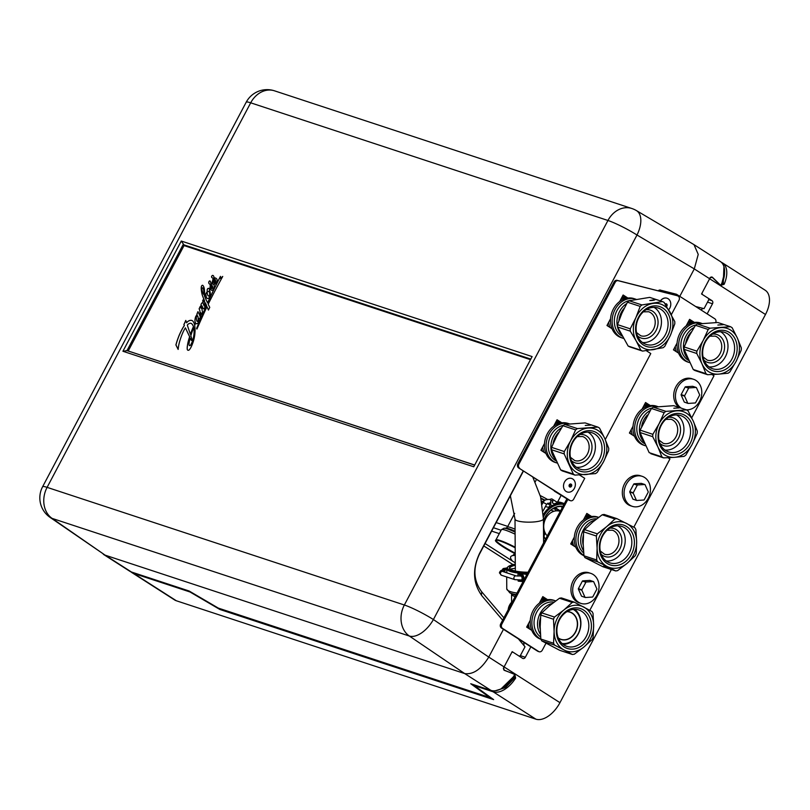 <?xml version="1.0" encoding="UTF-8"?>
<svg xmlns="http://www.w3.org/2000/svg" width="810" height="810" viewBox="0 0 810 810"><rect width="100%" height="100%" fill="white"/><g stroke="black" fill="none" stroke-linecap="round" stroke-linejoin="round"><path stroke-width="1.21" d="M520.253 655.614L525.326 657.285A2.369 1.934 -71.8 0 1 522.582 658.317L513.267 652.354A1.579 1.286 108.2 0 0 511.444 653.042L504.103 666.903A23.703 13.456 -57.4 0 1 503.638 667.744L504.205 670.295L514.795 674.254L515.636 678.081L514.755 677.798L514.492 675.742L514.198 676.239A22.113 12.555 -57.4 0 1 501.167 688.753M721.335 262.278A23.703 13.456 -57.4 0 1 722.49 262.885A23.703 13.456 -57.4 0 1 724.14 284.3L720.718 285.333L712.334 277.202L710.066 277.881A23.703 13.456 -57.4 0 1 709.631 278.731L694.292 268.91L698.23 254.391L693.988 244.64L636.437 210.59A23.703 23.703 0 0 0 631.79 208.484A23.703 19.298 108.2 0 0 607.946 220.472L250.695 102.819L47.102 487.357L404.352 604.999L607.946 220.472A23.703 2.815 -152.1 0 1 636.994 235.011A23.703 13.021 -59.4 0 0 636.437 210.59M690.241 320.092L691.619 321.165M646.198 403.279L647.585 404.342M587.473 514.178L588.86 515.251M588.769 515.261L587.341 514.097M708.699 299.568L711.96 300.642A2.369 1.934 -71.8 0 1 712.496 303.77L707.505 302.13M712.334 277.202L711.291 276.979M724.14 284.3L723.259 284.006L723.927 266.551M723.259 284.006L721.518 284.725L724.555 272.686A22.113 12.555 -57.4 0 1 721.761 284.209L721.244 284.421M722.49 262.885L765.197 290.243A23.703 13.456 122.6 0 1 765.48 314.493L709.631 278.731L702.29 292.592A1.579 1.286 108.2 0 0 702.645 294.678L711.96 300.642M720.697 285.252L721.295 285.444M130.825 571.779A23.703 13.456 122.6 0 0 131.868 572.579A23.703 13.456 122.6 0 0 133.64 573.409L176.347 600.767L535.886 719.169L493.179 691.811L474.255 685.584L493.634 699.617L219.854 609.464L220.239 608.735M176.347 600.767A23.703 13.456 122.6 0 1 174.575 599.926L131.868 572.579M50.028 517.347A23.703 13.881 -55.3 0 0 52.093 518.39A23.703 19.298 108.2 0 1 47.102 487.357A23.703 2.815 -152.1 0 0 42.586 486.78A23.703 23.703 0 0 0 50.028 517.347L105.158 555.174L464.697 673.576C473.161 674.77 481.18 669.273 488.764 657.092L559.953 702.665L765.48 314.493M559.953 702.665A23.703 13.456 122.6 0 1 535.886 719.169M474.559 685.007L474.255 685.584M133.64 573.409L189.985 591.968L219.854 609.464M501.228 688.723L514.492 675.742M495.345 690.748L505.42 687.66L514.755 677.798M515.636 678.081A23.703 13.456 122.6 0 1 493.179 691.811M525.326 657.285L530.854 646.846M707.15 313.875L712.496 303.77M690.039 319.98L691.527 321.175M645.995 403.157L647.494 404.352M510.371 559.73L510.766 558.961M512.973 555.316A4.738 2.693 122.6 0 1 515.099 553.756M527.3 573.622A22.913 5.073 179.6 0 1 526.702 573.612A22.913 5.073 179.6 0 1 524.303 573.531A22.913 5.073 179.6 0 1 518.349 573.055A22.913 5.073 179.6 0 1 510.421 571.475A22.913 5.073 179.6 0 1 506.766 569.238L506.837 572.852M506.858 576.922L506.837 577.378A22.913 5.073 179.6 0 1 506.695 576.963L506.766 588.89L509.733 592.768A21.718 4.809 179.6 0 0 511.555 593.507A21.718 4.809 179.6 0 0 516.193 594.601M544.128 597.81L542.012 598.104M545.322 598.57A20.534 16.726 108.2 0 0 541.333 599.38M540.675 600.625A20.534 16.726 -71.8 0 1 546.072 599.046M511.596 602.275A10.682 8.707 108.2 0 0 508.164 609.768M515.292 564.124A22.113 4.901 -0.4 0 0 507.992 566.818A22.113 4.901 -0.4 0 0 511.08 570.604A22.113 4.901 -0.4 0 0 527.796 572.68M506.817 569.673L505.298 569.987A0.79 0.648 -71.8 0 1 505.956 569.116L506.766 569.238A22.913 5.073 179.6 0 1 506.827 568.043A22.913 5.073 179.6 0 1 506.979 567.82A22.913 5.073 179.6 0 1 507.222 567.547L507.992 566.818M528.029 572.245A20.139 4.465 179.6 0 1 512.73 570.351A20.139 4.465 179.6 0 1 509.925 568.934A20.139 4.465 179.6 0 1 515.302 564.722M521.336 575.171A2.855 1.529 81.3 0 1 522.936 578.482A2.855 1.529 81.3 0 1 521.377 580.75A0.79 0.648 108.2 0 0 522.035 581.327A3.554 1.903 81.3 0 0 522.551 581.378A3.554 1.903 81.3 0 0 523.969 578.502A3.554 1.903 81.3 0 0 521.984 574.391A0.79 0.648 -71.8 0 0 521.336 575.171L519.524 574.665L518.349 573.055L521.984 574.391L524.303 573.531M519.736 580.122L520.962 580.527A2.865 1.539 81.3 0 1 520.536 580.061M519.969 576.143A2.865 1.539 81.3 0 1 520.921 575.13M521.387 580.831L518.208 581.124L518.046 580.132M518.015 576.183L517.995 573.358M519.524 574.665A0.79 0.648 -71.8 0 1 520.182 573.794A23.591 5.224 179.6 0 0 524.151 574.067L526.429 574.422L527.209 573.794M502.109 570.331A2.855 1.529 81.3 0 1 503.496 569.298A0.79 0.648 -71.8 0 1 504.144 568.519L505.956 569.116A23.591 5.224 179.6 0 1 506.301 568.185A0.79 0.759 -141.9 0 0 506.888 567.942M510.138 569.106A19.744 4.374 179.6 0 1 509.794 568.296A19.744 4.374 179.6 0 1 515.302 565.228M510.644 569.45L512.264 568.752M520.324 580.77A23.703 5.255 -0.4 0 0 521.397 580.851M529.649 629.036A20.534 16.726 -71.8 0 1 528.464 623.69M527.482 625.543A20.534 16.726 108.2 0 0 528.16 628.074M542.518 597.142L543.237 597.233M505.298 569.987L503.901 569.521A2.865 1.539 81.3 0 1 505.065 572.265M540.867 639.13A20.534 16.726 -71.8 0 1 531.856 622.92A20.534 16.726 -71.8 0 1 555.417 600.807A20.534 16.726 -71.8 0 1 555.741 600.919M540.938 639.282L540.908 639.272A20.534 16.726 -71.8 0 1 530.196 622.384A20.534 16.726 -71.8 0 1 553.756 600.261L555.417 600.807M540.635 636.954A18.954 15.441 -71.8 0 1 534.043 623.012A18.954 15.441 -71.8 0 1 554.07 602.154M540.442 634.311A18.954 15.441 -71.8 0 1 537.526 624.156A18.954 15.441 -71.8 0 1 552.46 603.399M558.282 637.915A14.296 11.644 108.2 0 0 560.976 639.313A14.296 11.644 108.2 0 0 577.378 623.913A14.296 11.644 108.2 0 0 569.916 612.147A14.296 11.644 108.2 0 0 566.919 611.671M567.132 611.54A14.458 11.775 -71.8 0 1 577.591 623.923A14.458 11.775 -71.8 0 1 571.01 637.541A14.458 11.775 -71.8 0 1 558.374 638.138M573.308 609.424A18.164 14.803 -71.8 0 1 580.689 623.447A18.164 14.803 -71.8 0 1 562.079 643.525M502.483 569.612A3.554 1.903 81.3 0 1 503.628 568.468A3.554 1.903 81.3 0 1 504.144 568.519L506.301 568.185M572.366 654.48A26.7 21.748 108.2 0 0 574.361 654.186L583.838 647.068A23.703 19.298 108.2 0 0 593.659 625.593A23.703 19.298 108.2 0 0 583.716 607.024A23.703 19.298 108.2 0 0 563.942 609.95A23.703 19.298 108.2 0 0 556.723 619.478A23.703 19.298 108.2 0 0 554.111 631.435A23.703 19.298 108.2 0 0 564.064 649.995L572.366 654.48L559.639 650.288L541.829 640.923L554.556 645.104L564.064 649.995A23.703 19.298 108.2 0 0 583.838 647.068L592.1 639.566A26.7 21.748 108.2 0 0 592.616 638.482A26.7 21.748 108.2 0 0 593.102 637.389L593.659 625.593L593.021 613.393A26.7 21.748 108.2 0 0 592.019 611.52L574.209 602.144L561.482 597.952A26.7 21.748 108.2 0 0 559.487 598.246L572.204 602.438L563.942 609.95L554.465 617.058L541.738 612.876L550.01 605.364L559.487 598.246M554.465 617.058A26.7 21.748 108.2 0 0 553.949 618.141A26.7 21.748 108.2 0 0 553.473 619.235L554.111 631.435L553.544 643.231L540.827 639.039L540.189 626.849L540.746 615.043L553.473 619.235M558.677 620.5A21.009 17.111 108.2 0 0 565.178 647.554A21.009 17.111 108.2 0 0 589.103 636.518A21.009 17.111 108.2 0 0 582.603 609.464A21.009 17.111 108.2 0 0 558.677 620.5M558.991 620.875A19.157 15.603 108.2 0 0 566.878 646.37A19.157 15.603 108.2 0 0 586.734 635.475A19.157 15.603 108.2 0 0 578.856 609.981A19.157 15.603 108.2 0 0 558.991 620.875M563.122 644.396A19.157 15.603 108.2 0 0 578.796 632.853A19.157 15.603 108.2 0 0 574.665 609.333M541.738 612.876A26.7 21.748 108.2 0 0 540.746 615.043M579.312 616.39A23.703 19.298 108.2 0 0 578.856 614.395M569.501 642.816A23.703 19.298 108.2 0 0 569.906 642.482A23.703 19.298 108.2 0 0 571.05 641.479M540.827 639.039A26.7 21.748 108.2 0 0 541.829 640.923M553.544 643.231A26.7 21.748 108.2 0 0 554.556 645.104M571.455 641.226L569.531 642.796M575.303 638.28L573.956 639.282M580.021 628.894L580.061 629.4M579.808 616.602L579.778 617.635M574.209 602.144A26.7 21.748 108.2 0 0 572.204 602.438M562.98 644.294A20.139 16.402 108.2 0 0 565.562 643.484M574.857 610.436A20.139 16.402 108.2 0 0 573.926 609.363M543.449 520.952A20.139 16.402 -71.8 0 1 545.12 517.013A20.139 16.402 -71.8 0 1 562.96 506.26M543.459 521.255A19.744 16.089 -71.8 0 1 545.171 517.114A19.744 16.089 -71.8 0 1 562.788 506.594M544.452 541.222A22.113 18.012 -71.8 0 1 543.581 539.885M543.399 516.81A22.113 18.012 -71.8 0 1 543.753 516.132A22.113 18.012 -71.8 0 1 563.932 504.427M555.802 510.897L554.546 507.89M544.877 532.292L543.692 535.582M555.711 510.401L555.68 510.918M541.617 501.349L542.963 501.461M515.231 553.817A22.346 2.653 27.9 0 1 495.781 540.159A22.346 2.653 27.9 0 1 499.75 540.908A22.346 2.653 27.9 0 1 515.19 547.803M549.909 499.578A3.554 2.015 122.6 0 1 551.954 498.99A3.554 2.015 122.6 0 1 552.217 499.122A3.554 2.015 122.6 0 1 552.258 502.757L554.06 503.911L557.665 502.605M557.543 502.534L556.409 503.921A22.913 18.66 -71.8 0 1 564.347 503.648M555.781 503.324A0.79 0.567 -113.4 0 0 556.409 503.921A22.913 18.66 -71.8 0 0 549.413 507.546L545.413 506.564M548.623 503.385A23.52 19.157 108.2 0 0 547.864 503.79M546.76 504.043L546.456 504.6M548.927 507.718L550.932 502.919A2.865 1.63 122.6 0 1 547.702 503.212M543.308 514.654A22.913 18.66 -71.8 0 1 549.413 507.546M541.556 501.025A18.012 2.136 27.9 0 1 542.103 501.319L542.113 501.815M543.925 536.159L545.241 533.061M545.424 539.379A20.139 16.402 -71.8 0 1 543.551 535.704M545.545 539.156A19.744 16.089 -71.8 0 1 543.551 535.187M512.588 561.249C509.267 557.462 509.966 555.518 514.704 555.407M606.224 560.945A18.762 15.279 108.2 0 0 622.576 550.901A18.762 15.279 108.2 0 0 617.787 525.812M547.276 535.896A14.215 11.583 -71.8 0 1 545.737 518.491A14.215 11.583 -71.8 0 1 560.044 511.302L560.257 511.373M573.683 545.849A20.534 16.726 -71.8 0 1 572.508 540.513M584.719 517.448A20.534 16.726 -71.8 0 1 590.105 515.869M583.919 555.417A20.534 16.726 -71.8 0 1 578.775 550.304A20.534 16.726 -71.8 0 1 579.464 526.824A20.534 16.726 -71.8 0 1 598.63 517.377M583.949 555.721A20.534 16.726 -71.8 0 1 577.125 549.757A20.534 16.726 -71.8 0 1 578.087 525.842A20.534 16.726 -71.8 0 1 597.8 517.074L598.661 517.357M583.686 553.007A18.954 15.441 -71.8 0 1 580.74 549.575A18.954 15.441 -71.8 0 1 580.689 529.143A18.954 15.441 -71.8 0 1 596.757 518.805M583.494 550.658A18.954 15.441 -71.8 0 1 583.352 550.435A18.954 15.441 -71.8 0 1 595.218 520.02M572.69 545.211A18.954 15.441 -71.8 0 1 571.658 542.113M584.921 517.063A18.954 15.441 -71.8 0 1 586.531 516.679M571.708 544.583A20.534 16.726 -71.8 0 1 571.232 542.903M585.559 515.859A20.534 16.726 -71.8 0 1 589.123 515.231M603.794 566.048L608.401 568.387L603.642 566.018M596.676 559.983A26.7 21.748 108.2 0 0 597.709 561.846L607.277 566.585A23.703 19.298 108.2 0 0 627.051 563.365A23.703 19.298 108.2 0 0 636.66 541.769A23.703 19.298 108.2 0 0 626.495 523.392A23.703 19.298 108.2 0 0 616.562 521.903A23.703 19.298 108.2 0 0 606.72 526.601A23.703 19.298 108.2 0 0 597.112 548.208L596.676 559.983L583.949 555.792L583.18 543.621L583.615 531.836L596.342 536.028L597.112 548.208A23.703 19.298 108.2 0 0 607.277 566.585L615.651 570.928A26.7 21.748 108.2 0 0 616.653 570.797A26.7 21.748 108.2 0 0 617.645 570.604L627.051 563.365L635.253 555.731A26.7 21.748 108.2 0 0 636.225 553.544L636.66 541.769L635.89 529.588A26.7 21.748 108.2 0 0 634.858 527.735L616.916 518.643A26.7 21.748 108.2 0 0 615.914 518.785A26.7 21.748 108.2 0 0 614.922 518.967L606.72 526.601L597.314 533.841L584.587 529.649L592.788 522.015L602.194 514.785L614.922 518.967M615.651 570.928L602.923 566.737L584.982 557.655L597.709 561.846M616.602 524.526A21.009 17.111 108.2 0 0 599.349 547.844A21.009 17.111 108.2 0 0 617.169 565.451A21.009 17.111 108.2 0 0 634.412 542.133A21.009 17.111 108.2 0 0 616.602 524.526M615.6 525.994A19.157 15.603 108.2 0 0 600.149 543.49A19.157 15.603 108.2 0 0 609.869 562.849A19.157 15.603 108.2 0 0 616.126 563.304A19.157 15.603 108.2 0 0 631.577 545.808A19.157 15.603 108.2 0 0 621.857 526.46A19.157 15.603 108.2 0 0 615.6 525.994M616.916 518.643L604.189 514.451A26.7 21.748 108.2 0 0 602.194 514.785M584.587 529.649A26.7 21.748 108.2 0 0 583.615 531.836M597.314 533.841A26.7 21.748 108.2 0 0 596.342 536.028M583.949 555.792A26.7 21.748 108.2 0 0 584.982 557.655M664.939 450.036A18.762 15.279 108.2 0 0 681.301 440.002A18.762 15.279 108.2 0 0 676.512 414.902M643.444 406.539A20.534 16.726 -71.8 0 1 648.83 404.959M644.274 404.959A20.534 16.726 -71.8 0 1 647.838 404.332M632.408 434.95A20.534 16.726 -71.8 0 1 631.223 429.604M630.423 433.674A20.534 16.726 -71.8 0 1 629.957 431.993M634.615 428.45A20.534 16.726 -71.8 0 1 657.973 406.65L656.525 406.175A20.534 16.726 -71.8 0 0 632.964 427.903A20.534 16.726 -71.8 0 0 643.677 445.186L645.327 445.733A20.534 16.726 -71.8 0 1 634.615 428.45M644.547 443.586A18.954 15.441 -71.8 0 1 636.802 428.561A18.954 15.441 -71.8 0 1 651.888 408.129M643.667 441.652A18.954 15.441 -71.8 0 1 639.414 429.421A18.954 15.441 -71.8 0 1 650.065 410.619M679.074 407.855L673.809 408.24L679.165 407.896M661.902 456.84A26.7 21.748 108.2 0 0 662.722 457.387A26.7 21.748 108.2 0 0 663.572 457.893L674.416 457.336A23.703 19.298 108.2 0 0 692.104 444.457L697.167 433.431A26.7 21.748 108.2 0 0 697.278 431.082L693.299 421.2A23.703 19.298 108.2 0 0 676.796 410.822A23.703 19.298 108.2 0 0 659.107 423.701A23.703 19.298 108.2 0 0 657.912 446.958L661.902 456.84L649.174 452.648L640.001 432.489L652.728 436.681L657.912 446.958A23.703 19.298 108.2 0 0 664.706 454.947A23.703 19.298 108.2 0 0 674.416 457.336L684.055 456.394A26.7 21.748 108.2 0 0 685.847 455.088L692.104 444.457A23.703 19.298 108.2 0 0 693.299 421.2L688.105 410.923A26.7 21.748 108.2 0 0 687.285 410.376A26.7 21.748 108.2 0 0 686.445 409.87L665.952 411.369A26.7 21.748 108.2 0 0 664.159 412.675L659.107 423.701L652.85 434.332L640.123 430.14L651.442 408.483L664.159 412.675M665.942 452.577A21.009 17.111 108.2 0 0 690.231 443.283A21.009 17.111 108.2 0 0 685.27 415.581A21.009 17.111 108.2 0 0 660.98 424.875A21.009 17.111 108.2 0 0 665.942 452.577M665.769 450.603A19.157 15.603 108.2 0 0 668.594 451.94A19.157 15.603 108.2 0 0 688.733 440.417A19.157 15.603 108.2 0 0 683.397 416.877A19.157 15.603 108.2 0 0 680.572 415.55A19.157 15.603 108.2 0 0 660.433 427.072A19.157 15.603 108.2 0 0 665.769 450.603M665.952 411.369L653.224 407.177A26.7 21.748 108.2 0 0 651.442 408.483M651.959 453.559L650.845 453.701L663.572 457.893M653.224 407.177L673.717 405.678L686.445 409.87M652.85 434.332A26.7 21.748 108.2 0 0 652.728 436.681M640.123 430.14A26.7 21.748 108.2 0 0 640.001 432.489M708.983 366.859A18.762 15.279 108.2 0 0 725.345 356.815A18.762 15.279 108.2 0 0 720.556 331.725M687.477 323.362A20.534 16.726 -71.8 0 1 692.874 321.783M688.318 321.772A20.534 16.726 -71.8 0 1 691.882 321.145M678.658 345.273A20.534 16.726 -71.8 0 1 702.017 323.474L700.569 322.988A20.534 16.726 -71.8 0 0 677.008 344.726A20.534 16.726 -71.8 0 0 687.72 362.009L689.371 362.556A20.534 16.726 -71.8 0 1 678.658 345.273M688.591 360.399A18.954 15.441 -71.8 0 1 680.846 345.384A18.954 15.441 -71.8 0 1 695.932 324.952M687.7 358.466A18.954 15.441 -71.8 0 1 683.458 346.245A18.954 15.441 -71.8 0 1 694.109 327.442M676.451 351.763A20.534 16.726 -71.8 0 1 675.267 346.427M674.467 350.497A20.534 16.726 -71.8 0 1 674.001 348.816M723.117 324.668L717.852 325.053L723.208 324.719M705.945 373.663A26.7 21.748 108.2 0 0 706.765 374.21A26.7 21.748 108.2 0 0 707.606 374.706L718.46 374.159A23.703 19.298 108.2 0 0 736.148 361.28L741.201 350.254A26.7 21.748 108.2 0 0 741.322 347.905L737.343 338.023A23.703 19.298 108.2 0 0 720.839 327.635A23.703 19.298 108.2 0 0 703.151 340.514A23.703 19.298 108.2 0 0 701.956 363.781L705.945 373.663L693.218 369.471L684.045 349.302L696.772 353.494L701.956 363.781A23.703 19.298 108.2 0 0 708.75 371.76A23.703 19.298 108.2 0 0 718.46 374.159L728.099 373.218A26.7 21.748 108.2 0 0 729.891 371.911L736.148 361.28A23.703 19.298 108.2 0 0 737.343 338.023L732.149 327.746A26.7 21.748 108.2 0 0 731.329 327.2A26.7 21.748 108.2 0 0 730.488 326.693L709.995 328.192A26.7 21.748 108.2 0 0 708.203 329.488L703.151 340.514L696.894 351.145L684.167 346.953L689.219 335.927L695.476 325.296L708.203 329.488M709.985 369.4A21.009 17.111 108.2 0 0 734.275 360.106A21.009 17.111 108.2 0 0 729.314 332.404A21.009 17.111 108.2 0 0 705.024 341.699A21.009 17.111 108.2 0 0 709.985 369.4M709.813 367.426A19.157 15.603 108.2 0 0 712.638 368.752A19.157 15.603 108.2 0 0 732.777 357.23A19.157 15.603 108.2 0 0 727.441 333.7A19.157 15.603 108.2 0 0 724.616 332.363A19.157 15.603 108.2 0 0 704.477 343.896A19.157 15.603 108.2 0 0 709.813 367.426M693.218 369.471A26.7 21.748 108.2 0 0 694.889 370.514L707.606 374.706M709.995 328.192L697.268 324A26.7 21.748 108.2 0 0 695.476 325.296M697.268 324L717.761 322.501L730.488 326.693M696.894 351.145A26.7 21.748 108.2 0 0 696.772 353.494M684.167 346.953A26.7 21.748 108.2 0 0 684.045 349.302M537.577 651.159L538.66 651.513A3.159 2.572 108.2 0 0 539.136 651.746L538.053 651.382A3.159 2.572 -71.8 0 1 537.577 651.159L501.43 628.013A3.159 2.572 -71.8 0 1 500.712 623.842L501.795 624.196L567.861 499.426L554.728 491.356A3.159 2.572 -71.8 0 1 553.949 490.516M567.861 499.426L554.728 491.356M500.712 623.842L566.777 499.071M501.795 624.196A3.159 2.572 108.2 0 0 502.524 628.368L501.43 628.013M538.66 651.513L502.524 628.368M539.136 651.746A3.159 2.572 108.2 0 0 542.315 650.146L545.991 643.201M530.277 620.258L526.652 627.112L531.775 630.393M547.59 599.683L542.801 596.616L539.308 603.207M547.155 599.744L542.67 596.869M609.869 569.025L611.216 569.886L589.812 610.294M574.32 537.081L570.696 543.935L575.819 547.216M591.634 516.507L586.835 513.439L583.352 520.03M591.199 516.567L586.703 513.692M667.966 457.721L669.931 458.976L633.825 527.178M633.045 426.171L629.41 433.026L634.534 436.306M650.359 405.597L645.56 402.529L642.067 409.121M649.924 405.658L645.428 402.783M712.01 374.534L713.974 375.8L691.71 417.849M677.089 342.994L673.454 349.849L678.577 353.13M694.393 322.421L689.604 319.353L686.111 325.944M693.967 322.481L689.472 319.606M715.726 322.572A3.159 2.572 108.2 0 0 714.825 318.796L676.502 294.253L661.618 290.446A3.159 2.572 108.2 0 0 659.31 291.124M658.155 290.83A3.159 2.572 -71.8 0 1 660.535 290.091M661.618 290.446L676.502 294.253M571.546 484.562A3.949 3.22 -71.8 0 1 570.999 486.577A3.949 3.22 -71.8 0 1 570.746 487.002A3.949 3.22 -71.8 0 0 570.999 486.577A3.949 3.22 -71.8 0 0 571.546 484.562M665.891 303.922A3.949 3.22 -71.8 0 1 665.749 304.914M570.463 483.945A3.949 3.22 -71.8 0 1 569.906 486.223A3.949 3.22 -71.8 0 1 569.511 486.85M627.456 298.11L622.981 295.255M627.892 298.05L623.123 295.002L619.67 301.512M610.548 318.745L606.973 325.498L612.046 328.749M646.258 350.659L650.774 353.555L605.252 439.536M561.391 422.881L556.926 420.025M561.826 422.82L557.057 419.772L553.605 426.283M544.482 443.515L540.908 450.269L545.981 453.519M579.433 474.943L584.719 478.325L573.703 499.112A3.159 2.572 108.2 0 1 570.048 500.489L518.582 467.866A3.159 2.572 -71.8 0 1 517.863 463.695L614.071 281.991A3.159 2.572 -71.8 0 1 617.109 280.351L676.532 295.518A3.159 2.572 108.2 0 1 676.664 295.559A3.159 2.572 108.2 0 1 676.806 295.609M570.007 500.458A3.159 2.572 -71.8 0 1 568.954 500.124L518.582 467.866M568.954 500.124L570.048 500.489M517.863 463.695L518.947 464.049A3.159 2.572 108.2 0 0 519.666 468.22M518.947 464.049L615.154 282.346L614.071 281.991M617.109 280.351L618.192 280.705A3.159 2.572 108.2 0 0 615.154 282.346M618.192 280.705L676.532 295.518M677.616 295.883A3.159 2.572 108.2 0 1 677.757 295.923A3.159 2.572 108.2 0 1 678.962 300.328L671.389 314.624M642.452 342.498A18.762 15.279 108.2 0 0 658.813 332.454A18.762 15.279 108.2 0 0 654.024 307.365M621.027 298.961A20.534 16.726 -71.8 0 1 626.363 297.412M621.857 297.392A20.534 16.726 -71.8 0 1 625.381 296.784M609.92 327.382A20.534 16.726 -71.8 0 1 608.745 322.147M607.935 326.116A20.534 16.726 -71.8 0 1 607.49 324.516M623.417 338.357A20.534 16.726 -71.8 0 1 622.839 338.185A20.534 16.726 -71.8 0 1 612.168 322.461A20.534 16.726 -71.8 0 1 635.688 299.173A20.534 16.726 -71.8 0 1 636.154 299.335M622.839 338.185L621.189 337.638A20.534 16.726 -71.8 0 1 610.517 321.914A20.534 16.726 -71.8 0 1 634.038 298.627L635.688 299.173M622.11 336.069A18.954 15.441 -71.8 0 1 614.355 322.461A18.954 15.441 -71.8 0 1 630.929 300.368M620.865 333.74A18.954 15.441 -71.8 0 1 616.967 323.322A18.954 15.441 -71.8 0 1 626.687 303.598M655.057 299.639L649.782 300.51C652.576 300.561 654.338 300.277 655.057 299.639L655.118 299.67M664.18 302.454A26.7 21.748 108.2 0 0 663.319 301.988A26.7 21.748 108.2 0 0 662.428 301.573L641.905 304.945A26.7 21.748 108.2 0 0 640.194 306.393L635.82 317.814L630.251 328.83L617.524 324.638A26.7 21.748 108.2 0 0 617.554 326.967L630.281 331.158L636.174 340.888A23.703 19.298 108.2 0 0 643.535 348.148A23.703 19.298 108.2 0 0 653.478 349.606A23.703 19.298 108.2 0 0 670.417 335.259A23.703 19.298 108.2 0 0 670.072 312.184A23.703 19.298 108.2 0 0 652.769 303.456A23.703 19.298 108.2 0 0 635.82 317.814A23.703 19.298 108.2 0 0 636.174 340.888L640.862 350.214A26.7 21.748 108.2 0 0 641.722 350.679A26.7 21.748 108.2 0 0 642.613 351.105L663.137 347.723A26.7 21.748 108.2 0 0 664.848 346.275L670.417 335.259L674.791 323.848A26.7 21.748 108.2 0 0 674.76 321.509L664.18 302.454M644.628 345.698A21.009 17.111 108.2 0 0 668.463 334.267A21.009 17.111 108.2 0 0 661.618 307.375A21.009 17.111 108.2 0 0 637.784 318.796A21.009 17.111 108.2 0 0 644.628 345.698M644.355 343.663A19.157 15.603 108.2 0 0 646.107 344.392A19.157 15.603 108.2 0 0 666.529 332.171A19.157 15.603 108.2 0 0 659.846 308.731A19.157 15.603 108.2 0 0 658.095 308.002A19.157 15.603 108.2 0 0 637.672 320.223A19.157 15.603 108.2 0 0 644.355 343.663M640.862 350.214L628.135 346.032A26.7 21.748 108.2 0 0 629.886 346.913L642.613 351.105M628.135 346.032L617.554 326.967M617.524 324.638L621.898 313.227L627.466 302.211L640.194 306.393M641.905 304.945L629.178 300.753A26.7 21.748 108.2 0 0 627.466 302.211M629.178 300.753L649.701 297.381L662.428 301.573M630.251 328.83A26.7 21.748 108.2 0 0 630.281 331.158M576.396 467.269A18.762 15.279 108.2 0 0 592.748 457.225A18.762 15.279 108.2 0 0 587.969 432.125M554.961 423.731A20.534 16.726 -71.8 0 1 560.297 422.182M555.792 422.162A20.534 16.726 -71.8 0 1 559.315 421.554M543.854 452.152A20.534 16.726 -71.8 0 1 542.69 446.917M541.87 450.886A20.534 16.726 -71.8 0 1 541.424 449.287M546.072 445.672A20.534 16.726 -71.8 0 1 569.43 423.873L567.972 423.397A20.534 16.726 -71.8 0 0 544.411 445.125A20.534 16.726 -71.8 0 0 555.123 462.409L556.784 462.955A20.534 16.726 -71.8 0 1 546.072 445.672M555.994 460.809A18.954 15.441 -71.8 0 1 548.259 445.794A18.954 15.441 -71.8 0 1 563.335 425.361M555.113 458.875A18.954 15.441 -71.8 0 1 550.871 446.654A18.954 15.441 -71.8 0 1 561.522 427.852M590.52 425.078L585.255 425.463L590.622 425.118M599.562 428.146A26.7 21.748 108.2 0 0 598.742 427.599A26.7 21.748 108.2 0 0 597.891 427.103L577.409 428.591A26.7 21.748 108.2 0 0 575.616 429.897L570.564 440.923L564.297 451.555L551.58 447.363A26.7 21.748 108.2 0 0 551.458 449.712L564.175 453.904L573.348 474.063A26.7 21.748 108.2 0 0 574.179 474.609A26.7 21.748 108.2 0 0 575.019 475.116L595.512 473.617A26.7 21.748 108.2 0 0 597.294 472.321L603.561 461.69L608.614 450.664A26.7 21.748 108.2 0 0 608.735 448.305L604.746 438.423A23.703 19.298 108.2 0 0 588.252 428.044A23.703 19.298 108.2 0 0 570.564 440.923A23.703 19.298 108.2 0 0 569.369 464.181A23.703 19.298 108.2 0 0 576.153 472.169A23.703 19.298 108.2 0 0 585.863 474.569A23.703 19.298 108.2 0 0 603.561 461.69A23.703 19.298 108.2 0 0 604.746 438.423L599.562 428.146M577.388 469.8A21.009 17.111 108.2 0 0 601.688 460.505A21.009 17.111 108.2 0 0 596.727 432.803A21.009 17.111 108.2 0 0 572.427 442.098A21.009 17.111 108.2 0 0 577.388 469.8M577.226 467.836A19.157 15.603 108.2 0 0 580.041 469.162A19.157 15.603 108.2 0 0 600.19 457.64A19.157 15.603 108.2 0 0 594.844 434.099A19.157 15.603 108.2 0 0 592.029 432.773A19.157 15.603 108.2 0 0 571.89 444.295A19.157 15.603 108.2 0 0 577.226 467.836M551.58 447.363L556.632 436.337L562.889 425.706L575.616 429.897M573.348 474.063L560.631 469.871L551.458 449.712M577.409 428.591L564.681 424.399A26.7 21.748 108.2 0 0 562.889 425.706M564.681 424.399L585.164 422.911L597.891 427.103M560.631 469.871A26.7 21.748 108.2 0 0 562.292 470.924L575.019 475.116M564.297 451.555A26.7 21.748 108.2 0 0 564.175 453.904M642.188 476.331L640.447 475.764A15.795 12.869 108.2 0 0 624.551 483.752A15.795 12.869 108.2 0 0 630.565 505.774L632.306 506.341A15.795 12.869 108.2 0 0 648.192 498.352A15.795 12.869 108.2 0 0 642.188 476.331A15.795 12.869 108.2 0 0 626.292 484.329A15.795 12.869 108.2 0 0 632.306 506.341M644.77 484.491L641.287 483.347L634.088 483.813L637.571 484.967L644.77 484.491A9.001 7.33 108.2 0 1 645.054 484.674L648.233 491.791A9.001 7.33 108.2 0 1 648.213 492.196L644.193 499.79A9.001 7.33 108.2 0 1 643.889 500.003L636.69 500.479L633.43 499.314M634.088 483.813A9.001 7.33 108.2 0 0 633.774 484.036L629.765 491.63A9.001 7.33 108.2 0 0 629.735 492.024L632.924 499.142A9.001 7.33 108.2 0 0 633.207 499.325M632.924 499.142L636.407 500.296L633.217 493.179L629.735 492.024M637.571 484.967A9.001 7.33 108.2 0 0 637.257 485.18L633.774 484.036M629.765 491.63L633.248 492.774L637.257 485.18M590.804 573.379L589.062 572.802A15.795 12.869 108.2 0 0 573.176 580.79A15.795 12.869 108.2 0 0 579.18 602.812L580.922 603.389A15.795 12.869 108.2 0 0 596.818 595.39A15.795 12.869 108.2 0 0 590.804 573.379A15.795 12.869 108.2 0 0 574.918 581.367A15.795 12.869 108.2 0 0 580.922 603.389M578.38 588.667L581.863 589.812L585.883 582.228L582.4 581.084L578.38 588.667A9.001 7.33 108.2 0 0 578.36 589.072L581.539 596.19L585.022 597.335L581.843 590.217L578.36 589.072M582.704 580.861L586.187 582.005L593.386 581.539L589.903 580.395L582.704 580.861A9.001 7.33 108.2 0 0 582.4 581.084M593.386 581.539A9.001 7.33 108.2 0 1 593.669 581.722L596.859 588.84A9.001 7.33 108.2 0 1 596.828 589.245L592.809 596.828A9.001 7.33 108.2 0 1 592.505 597.051L585.306 597.517L582.046 596.362M686.222 409.799A15.795 12.869 108.2 0 0 699.577 401.304A15.795 12.869 108.2 0 0 693.573 379.293L691.831 378.716A15.795 12.869 108.2 0 0 675.935 386.704A15.795 12.869 108.2 0 0 679.6 407.622M693.573 379.293A15.795 12.869 108.2 0 0 677.676 387.281A15.795 12.869 108.2 0 0 681.342 408.2M681.139 394.581L684.622 395.725L688.642 388.142L685.159 386.998L681.139 394.581A9.001 7.33 108.2 0 0 681.119 394.986L684.298 402.104L687.781 403.248L684.602 396.13L681.119 394.986M685.473 386.775L688.946 387.919L696.154 387.453L692.671 386.299L685.473 386.775A9.001 7.33 108.2 0 0 685.159 386.998M696.154 387.453A9.001 7.33 108.2 0 1 696.438 387.636L699.617 394.753A9.001 7.33 108.2 0 1 699.597 395.158L695.577 402.742A9.001 7.33 108.2 0 1 695.274 402.965L688.065 403.431L684.814 402.276M666.671 306.393A1.61 1.316 108.2 0 0 665.182 304.013M666.022 305.35A1.61 1.316 108.2 0 0 665.749 303.74M668.685 309.744A7.108 5.791 108.2 0 0 670.791 304.226A7.108 5.791 108.2 0 0 667.076 298.242A7.108 5.791 108.2 0 0 660.484 300.935M667.035 298.222A7.108 5.791 108.2 0 0 666.995 298.212A7.108 5.791 108.2 0 0 660.393 300.905M575.363 484.441A7.108 5.791 108.2 0 0 569.501 478.264A7.108 5.791 108.2 0 0 563.497 485.99A7.108 5.791 108.2 0 0 569.359 492.166A7.108 5.791 108.2 0 0 575.363 484.441M571.738 485.352A1.61 1.316 108.2 0 0 569.045 485.706A1.61 1.316 108.2 0 0 571.738 485.352M518.359 638.847L525.012 646.795L520.577 655.179A1.579 1.286 108.2 0 1 518.744 655.857L512.173 651.655L504.103 666.903A23.703 13.456 122.6 0 1 503.354 668.25L503.901 670.012L514.765 674.457A23.703 13.456 -57.4 0 1 490.981 690.414L470.731 683.741L489.675 697.471L218.335 608.107L189.135 591.006L131.443 572.012A23.703 13.456 -57.4 0 1 129.671 571.171L103.366 554.323M720.252 285.1L711.97 277.04L710.319 277.364A23.703 13.456 122.6 0 1 709.631 278.731L701.551 293.979L708.122 298.191A1.579 1.286 108.2 0 1 708.487 300.277L704.052 308.65L695.638 306.514M720.86 285.201A23.703 13.456 -57.4 0 0 720.303 261.488L693.988 244.64M490.981 690.414L464.697 673.576L409.344 636.032A23.703 12.869 -55.9 0 0 433.401 619.539L488.764 657.092M488.764 657.082L503.476 629.319M679.772 296.349L694.292 268.91M523.27 470.873L479.51 553.513C472.088 569.521 473.01 583.767 482.254 596.251L502.656 620.176M623.386 295.508L622.637 295.903M503.891 617.827L481.616 591.705C473.556 580.851 472.787 568.428 479.297 554.435L523.473 471.005M524.029 645.631L523.756 642.31M700.913 309.886L703.07 308.408M489.949 696.954L489.675 697.471M530.216 359.245L184.224 245.298L181.278 241.036L532.119 356.572L473.759 466.783L532.119 356.572M473.759 466.783L122.928 351.257L126.978 350.659M128.476 351.084L474.285 464.889M203.857 294.577L203.917 294.607A22.072 12.535 -57.4 0 0 203.452 289.028A6.298 3.574 -57.4 0 0 202.976 287.965L202.976 287.965A3.341 1.893 -57.4 0 0 202.966 287.955L202.925 287.935A3.341 1.893 -57.4 0 0 202.915 287.925A3.341 1.893 -57.4 0 0 202.672 287.813A3.341 1.893 -57.4 0 0 202.581 287.783L202.135 288.076A1.721 0.982 -57.4 0 0 201.852 289.018A3.129 1.772 -57.4 0 0 201.892 289.605A31.317 17.79 -57.4 0 0 203.857 294.577A22.072 12.535 -57.4 0 0 203.391 288.988A6.298 3.574 -57.4 0 0 202.925 287.935M198.227 320.416L198.166 320.375A14.651 8.323 -57.4 0 0 197.873 316.538A1.752 0.992 -57.4 0 0 197.579 316.072A1.752 0.992 -57.4 0 0 197.508 316.032L197.508 316.032A1.164 0.658 -57.4 0 0 196.374 316.953A3.149 1.792 -57.4 0 0 196.344 317.864A27.975 15.886 -57.4 0 0 196.719 320.497A9.922 5.629 -57.4 0 0 196.931 321.165A1.316 0.749 -57.4 0 0 197.083 321.327A1.316 0.749 -57.4 0 0 197.134 321.357A1.316 0.749 -57.4 0 0 197.559 321.408A1.154 0.658 -57.4 0 0 198.227 320.416A14.651 8.323 -57.4 0 0 197.923 316.578A1.752 0.992 -57.4 0 0 197.63 316.102A1.752 0.992 -57.4 0 0 197.599 316.092M191.18 323.433A3.675 2.086 -57.4 0 0 191.18 323.423A3.675 2.086 -57.4 0 0 190.907 323.301A3.675 2.086 -57.4 0 0 190.066 323.271A6.186 3.513 -57.4 0 0 188.882 323.716A2.967 1.691 -57.4 0 0 187.302 325.124L190.37 334.327A56.781 32.238 122.6 0 1 193.448 326.592A19.207 10.905 -57.4 0 0 191.889 323.939A5.498 3.119 -57.4 0 0 191.484 323.585A5.498 3.119 -57.4 0 0 191.18 323.433L191.18 323.423M211.056 284.735A8.859 5.032 122.6 0 1 211.471 284.917A20.452 11.613 -57.4 0 0 210.863 287.671A5.903 3.351 -57.4 0 0 210.792 288.846A4.738 2.693 -57.4 0 0 211.086 289.899A6.338 3.594 -57.4 0 0 211.41 290.162A6.338 3.594 -57.4 0 0 211.947 290.405A1.549 0.881 -57.4 0 0 212.645 290.031A3.847 2.187 -57.4 0 0 213.384 288.957A8.768 4.981 -57.4 0 0 214.032 287.428A3.999 2.268 -57.4 0 0 214.012 285.009A6.986 3.969 -57.4 0 0 213.374 284.31A9.355 5.306 -57.4 0 0 212.736 284.016A9.355 5.306 -57.4 0 0 212.281 283.905A32.066 18.205 -57.4 0 0 213.637 278.458A7.087 4.02 122.6 0 1 213.961 278.539A7.087 4.02 122.6 0 1 214.367 278.721A10.702 6.075 -57.4 0 0 213.84 282.285A5.913 3.351 -57.4 0 0 214.549 284.067A1.934 1.093 -57.4 0 0 215.511 283.875A1.458 0.83 -57.4 0 0 216.159 283.176A4.627 2.622 -57.4 0 0 217.141 280.726A5.032 2.855 -57.4 0 0 216.614 278.761A26.841 15.238 -57.4 0 0 215.835 278.195A26.841 15.238 -57.4 0 0 215.551 278.022A118.928 67.534 122.6 0 1 213.921 277.627A4.344 2.47 -57.4 0 0 213.141 275.552A4.344 2.47 -57.4 0 0 212.959 275.451A1.448 0.82 -57.4 0 0 212.058 275.764L211.572 276.473A2.481 1.407 -57.4 0 0 212.007 277.688A2.481 1.407 -57.4 0 0 212.139 277.759A646.572 367.153 -57.4 0 0 213.131 278.265A24.816 14.094 122.6 0 1 211.724 283.642A6.642 3.767 122.6 0 1 210.792 283.308A6.642 3.767 122.6 0 1 210.721 283.257A6.166 3.503 -57.4 0 0 210.438 281.475A2.116 1.205 -57.4 0 0 210.124 281.06A2.116 1.205 -57.4 0 0 210.043 281.019A1.033 0.587 -57.4 0 0 209.405 281.04A1.66 0.942 -57.4 0 0 208.94 281.677A2.157 1.225 -57.4 0 0 208.717 282.7A2.815 1.6 -57.4 0 0 209.101 283.632A11.704 6.642 -57.4 0 0 209.962 284.381A11.704 6.642 -57.4 0 0 210.134 284.482A12.12 6.885 122.6 0 1 209.911 288.036A3.665 2.076 122.6 0 1 209.425 289.383A14.944 8.485 -57.4 0 0 208.96 288.481A2.389 1.357 -57.4 0 0 208.94 288.471A2.389 1.357 -57.4 0 0 208.767 288.39A2.389 1.357 -57.4 0 0 208.464 288.35A1.428 0.81 -57.4 0 0 207.664 288.745A1.488 0.85 -57.4 0 0 207.279 289.393A2.794 1.59 -57.4 0 0 207.512 291.327A1.62 0.921 -57.4 0 0 207.684 291.509A1.62 0.921 -57.4 0 0 208.069 291.59A1.488 0.85 -57.4 0 0 208.95 291.104A9.082 5.154 122.6 0 1 209.679 294.354A2.44 1.387 122.6 0 1 209.436 295.215A0.982 0.557 122.6 0 1 208.656 296.025A3.483 1.984 122.6 0 1 208.251 295.863A3.483 1.984 122.6 0 1 207.795 295.316A11.998 6.814 122.6 0 1 207.238 291.408L204.424 296.136A39.336 22.336 -57.4 0 0 204.272 288.512A19.339 10.976 -57.4 0 0 203.502 286.244A25.636 14.56 -57.4 0 0 202.854 285.434A1.438 0.82 -57.4 0 0 202.753 285.343A1.438 0.82 -57.4 0 0 202.642 285.292A1.438 0.82 -57.4 0 0 202.216 285.312A1.012 0.577 -57.4 0 0 201.599 286.011A2.43 1.377 -57.4 0 0 201.305 286.912A20.422 11.593 -57.4 0 0 201.214 288.38A37.867 21.505 -57.4 0 0 201.69 292.531A40.125 22.781 -57.4 0 0 203.735 298.657L202.611 300.925L203.168 302.12L204.231 299.832A20.372 11.573 122.6 0 1 204.454 305.765L204.13 305.886A27.398 15.562 122.6 0 1 203.219 303.466A2.632 1.498 -57.4 0 0 202.784 302.808A2.632 1.498 -57.4 0 0 202.591 302.717A2.632 1.498 -57.4 0 0 202.419 302.677L201.791 303.061A3.037 1.721 -57.4 0 0 201.093 304.368A5.083 2.886 -57.4 0 0 200.981 305.623L201.032 308.266L200.262 306.393L199.108 308.863A14.195 8.059 122.6 0 1 199.898 311.141A78.641 44.651 122.6 0 1 200.11 315.414A2.055 1.164 122.6 0 1 199.989 315.849L197.954 311.627L196.83 314.3L197.174 315.11A1.458 0.83 -57.4 0 0 196.435 315.475A3.24 1.843 -57.4 0 0 195.443 317.358A10.753 6.105 -57.4 0 0 195.058 319.261A6.713 3.807 -57.4 0 0 195.311 322.421L194.4 324.273A13.638 7.746 -57.4 0 0 193.651 322.37A8.687 4.931 -57.4 0 0 192.415 320.79A8.687 4.931 -57.4 0 0 192.395 320.78A4.647 2.643 -57.4 0 0 192.183 320.618A4.647 2.643 -57.4 0 0 191.838 320.456A4.647 2.643 -57.4 0 0 191.545 320.385A8.171 4.637 -57.4 0 0 190.299 320.355A5.832 3.311 -57.4 0 0 188.679 320.922A4.506 2.551 -57.4 0 0 186.583 322.755L185.784 320.426L183.88 324.628L184.346 325.539A15.046 8.545 -57.4 0 0 182.23 328.961A48.053 27.287 -57.4 0 0 179.03 335.634A55.951 31.772 -57.4 0 0 175.902 344.908L178.149 349.434A35.174 19.977 122.6 0 1 180.255 339.481A47.415 26.922 122.6 0 1 182.928 332.404A21.475 12.19 122.6 0 1 185.389 327.837L189.631 336.747A44.975 25.535 -57.4 0 0 187.849 343.045A46.605 26.467 -57.4 0 0 187.231 347.044A21.131 11.998 -57.4 0 0 187.191 348.887A3.625 2.055 -57.4 0 0 187.434 349.839A3.149 1.782 -57.4 0 0 187.758 350.163A3.149 1.782 -57.4 0 0 187.839 350.214A2.541 1.438 -57.4 0 0 188.74 350.203A1.721 0.972 -57.4 0 0 189.611 349.464A22.872 12.99 122.6 0 1 190.431 348.259A9.811 5.569 -57.4 0 0 191.585 346.052A29.464 16.726 -57.4 0 0 193.458 341.061A31.418 17.84 -57.4 0 0 194.927 333.123L194.916 333.072A33.898 19.248 -57.4 0 0 194.663 325.377L195.676 323.19A4.08 2.319 -57.4 0 0 196.03 323.514A4.08 2.319 -57.4 0 0 196.668 323.727A1.428 0.81 -57.4 0 0 197.458 323.484A1.711 0.972 -57.4 0 0 198.217 322.562A3.807 2.157 -57.4 0 0 198.926 320.851A9.143 5.194 -57.4 0 0 199.027 318.563A2.319 1.316 -57.4 0 0 199.716 318.188A2.136 1.215 -57.4 0 0 200.586 316.426A29.099 16.524 -57.4 0 0 200.799 312.67L201.558 314.381L202.571 312.184A38.718 21.981 122.6 0 1 201.731 305.988L201.892 305.805A8.525 4.84 122.6 0 1 202.156 306.312A51.496 29.241 122.6 0 1 202.966 308.286A1.752 0.992 -57.4 0 0 203.239 308.671A1.752 0.992 -57.4 0 0 203.897 308.711A2.086 1.185 -57.4 0 0 204.819 307.263A5.295 3.007 -57.4 0 0 205.214 305.259A21.607 12.271 122.6 0 1 205.345 302.899A71.442 40.571 122.6 0 1 206.499 305.461A623.477 354.041 -57.4 0 0 196.587 328.435L196.931 329.052A522.845 296.895 122.6 0 1 207.006 306.686L208.433 310.068L209.76 307.405L208.16 304.276A404.99 229.969 122.6 0 1 222.73 276.433L220.452 278.539L220.462 276.342A339.734 192.912 -57.4 0 0 207.583 302.879L205.062 297.493L206.044 295.184A8.961 5.093 -57.4 0 0 206.783 298.08A4.88 2.774 -57.4 0 0 207.066 298.313A4.88 2.774 -57.4 0 0 207.795 298.556A1.731 0.982 -57.4 0 0 209 297.817A5.154 2.926 -57.4 0 0 209.982 296.085A3.615 2.055 -57.4 0 0 210.357 294.384A19.318 10.965 -57.4 0 0 209.598 290.162A6.591 3.746 -57.4 0 0 210.64 287.196A7.027 3.989 -57.4 0 0 210.711 284.644A8.859 5.032 122.6 0 1 211.056 284.735M210.792 288.846L210.853 288.876A5.903 3.351 -57.4 0 1 210.914 287.712A20.452 11.613 -57.4 0 1 211.521 284.948L211.471 284.917M213.384 284.32A9.355 5.306 -57.4 0 0 212.797 284.057A9.355 5.306 -57.4 0 0 212.341 283.935L212.281 283.905M213.84 282.285L213.891 282.315A10.702 6.075 -57.4 0 1 214.417 278.751L214.367 278.721M213.172 275.572A4.344 2.47 -57.4 0 0 213.02 275.491A1.448 0.82 -57.4 0 0 212.969 275.471A1.448 0.82 -57.4 0 0 212.909 275.43A1.448 0.82 -57.4 0 0 212.007 275.724M210.013 280.989A1.033 0.587 -57.4 0 0 209.456 281.08L209.405 281.04M208.96 288.492A2.389 1.357 -57.4 0 0 208.818 288.431A2.389 1.357 -57.4 0 0 208.514 288.38A1.428 0.81 -57.4 0 0 207.714 288.775L207.664 288.745M202.773 285.363A1.438 0.82 -57.4 0 0 202.692 285.333A1.438 0.82 -57.4 0 0 202.277 285.343L202.216 285.312M192.213 320.638A4.647 2.643 -57.4 0 0 191.889 320.487A4.647 2.643 -57.4 0 0 191.595 320.416L191.545 320.385M201.943 305.836L201.943 305.836A8.525 4.84 122.6 0 1 202.216 306.352A51.496 29.241 122.6 0 1 203.026 308.326L202.966 308.286M530.064 359.529L184.042 245.582L128.253 350.943M222.639 276.605L220.452 278.539M207.006 306.686L208.453 310.027M205.345 302.899L205.396 302.94A71.442 40.571 122.6 0 1 206.56 305.502A623.477 354.041 -57.4 0 0 196.638 328.475L196.952 329.022M200.799 312.67L201.579 314.341M185.389 327.837L189.692 336.778A44.975 25.535 -57.4 0 0 187.9 343.086A46.605 26.467 -57.4 0 0 187.292 347.085A21.131 11.998 -57.4 0 0 187.242 348.928A3.625 2.055 -57.4 0 0 187.495 349.869L187.434 349.839M185.814 320.517L183.931 324.658L184.397 325.569A15.046 8.545 -57.4 0 0 182.29 328.992A48.053 27.287 -57.4 0 0 179.081 335.674A55.951 31.772 -57.4 0 0 175.952 344.949L178.16 349.373M191.595 320.416A8.171 4.637 -57.4 0 0 190.36 320.385A5.832 3.311 -57.4 0 0 188.74 320.962A4.506 2.551 -57.4 0 0 186.634 322.795L186.583 322.755M197.994 311.708L196.891 314.331L197.235 315.151A1.458 0.83 -57.4 0 0 196.486 315.505A3.24 1.843 -57.4 0 0 195.494 317.388A10.753 6.105 -57.4 0 0 195.119 319.302A6.713 3.807 -57.4 0 0 195.362 322.451L194.4 324.273M200.293 306.474L199.159 308.893A14.195 8.059 122.6 0 1 199.948 311.182A78.641 44.651 122.6 0 1 200.161 315.444A2.055 1.164 122.6 0 1 200.04 315.88L199.786 316.082M202.48 302.707L201.842 303.102A3.037 1.721 -57.4 0 0 201.153 304.398A5.083 2.886 -57.4 0 0 201.042 305.664L201.032 308.266M204.231 299.832L204.292 299.872A20.372 11.573 122.6 0 1 204.515 305.805L204.252 305.998M202.277 285.343A1.012 0.577 -57.4 0 0 201.649 286.051A2.43 1.377 -57.4 0 0 201.356 286.953A20.422 11.593 -57.4 0 0 201.275 288.421A37.867 21.505 -57.4 0 0 201.741 292.562A40.125 22.781 -57.4 0 0 203.796 298.698L202.672 300.966L203.189 302.069M207.228 291.428L204.667 296.5M208.95 291.104L209 291.144A9.082 5.154 122.6 0 1 209.729 294.384A2.44 1.387 122.6 0 1 209.496 295.245A0.982 0.557 122.6 0 1 208.717 296.055A3.483 1.984 122.6 0 1 208.302 295.893A3.483 1.984 122.6 0 1 208.281 295.873L208.302 295.893M207.714 288.775A1.488 0.85 -57.4 0 0 207.33 289.433A2.794 1.59 -57.4 0 0 207.562 291.357L207.512 291.327M210.134 284.482L210.185 284.523A12.12 6.885 122.6 0 1 209.972 288.066A3.665 2.076 122.6 0 1 209.476 289.423L209.425 289.383M209.456 281.08A1.66 0.942 -57.4 0 0 209 281.718A2.157 1.225 -57.4 0 0 208.777 282.741A2.815 1.6 -57.4 0 0 209.162 283.672L209.101 283.632M209.162 283.672A11.704 6.642 -57.4 0 0 209.982 284.401M213.131 278.265L213.192 278.306A24.816 14.094 122.6 0 1 211.774 283.672A6.642 3.767 122.6 0 1 210.843 283.338A6.642 3.767 122.6 0 1 210.823 283.328M212.058 275.764L211.572 276.473M211.623 276.514A2.481 1.407 -57.4 0 0 212.038 277.708M215.855 278.215A26.841 15.238 -57.4 0 0 215.612 278.063A118.928 67.534 122.6 0 1 213.982 277.668L213.921 277.627M213.891 282.315A5.913 3.351 -57.4 0 0 214.579 284.077M210.853 288.876A4.738 2.693 -57.4 0 0 211.137 289.94L211.086 289.899M206.044 295.184L206.094 295.215A8.961 5.093 -57.4 0 0 206.844 298.11L206.783 298.08M220.462 276.483A339.734 192.912 -57.4 0 0 207.633 302.92L207.583 302.879M211.724 288.542L212.179 288.532A1.954 1.114 -57.4 0 0 212.665 287.125A6.217 3.523 -57.4 0 0 212.038 285.505L211.987 285.474A5.356 3.037 -57.4 0 0 211.451 287.894A3.26 1.853 -57.4 0 0 211.582 288.4L212.129 288.492A1.954 1.114 -57.4 0 0 212.615 287.084A6.217 3.523 -57.4 0 0 211.987 285.474M214.802 282.67L215.166 282.67A1.012 0.577 -57.4 0 0 215.541 282.001A4.495 2.551 -57.4 0 0 214.994 279.328L214.933 279.288A5.356 3.037 -57.4 0 0 214.721 282.568L215.116 282.639A1.012 0.577 -57.4 0 0 215.49 281.961A4.495 2.551 -57.4 0 0 214.933 279.288M190.37 334.327L190.421 334.358A56.781 32.238 122.6 0 1 193.509 326.622A19.207 10.905 -57.4 0 0 191.94 323.97A5.498 3.119 -57.4 0 0 191.535 323.615A5.498 3.119 -57.4 0 0 191.504 323.595L191.484 323.585M191.231 340.261L190.178 338.084A24.016 13.638 -57.4 0 0 189.135 342.994A7.138 4.06 -57.4 0 0 189.105 344.969A2.319 1.316 -57.4 0 0 189.439 345.576A1.509 0.861 -57.4 0 0 190.208 345.475A2.349 1.337 -57.4 0 0 190.968 344.422A15.653 8.89 -57.4 0 0 191.778 342.812A18.681 10.611 -57.4 0 0 193.711 336.089A28.137 15.977 -57.4 0 0 193.772 327.716A37.817 21.475 -57.4 0 0 190.826 335.846L191.899 338.934A1.468 0.83 122.6 0 1 191.869 339.896L191.454 340.453A1.62 0.921 122.6 0 1 191.352 340.392A1.62 0.921 122.6 0 1 191.231 340.261L190.178 338.084M189.439 345.576L189.489 345.607A1.509 0.861 -57.4 0 0 190.259 345.505A2.349 1.337 -57.4 0 0 191.028 344.463A15.653 8.89 -57.4 0 0 191.838 342.843A18.681 10.611 -57.4 0 0 193.772 336.12A28.137 15.977 -57.4 0 0 193.833 327.746L193.772 327.716M197.559 321.408L197.498 321.378A1.154 0.658 -57.4 0 0 198.166 320.375M496.166 522.582L507.789 526.409M499.314 533.628L491.65 531.107M513.014 564.631L483.803 545.93M517.013 593.052A22.913 5.073 179.6 0 1 510.553 591.654A22.913 5.073 179.6 0 1 506.766 588.89M515.889 595.168A19.349 4.283 179.6 0 1 513.55 594.54A19.349 4.283 179.6 0 1 511.91 593.882L509.733 592.768M515.15 596.575A18.164 4.03 179.6 0 1 514.542 596.393A18.164 4.03 179.6 0 1 511.535 594.196L511.596 603.278M523.098 581.55A22.913 5.073 179.6 0 1 518.208 581.124M540.219 629.319A17.537 14.286 -71.8 0 1 539.49 624.237A17.537 14.286 -71.8 0 1 540.533 617.625M548.39 504.265A22.346 18.205 -71.8 0 1 549.312 503.82M559.528 510.361A19.197 15.633 -71.8 0 1 559.953 511.272M555.721 507.931A18.012 14.671 -71.8 0 1 557.604 510.837M545.96 538.377A18.012 14.671 -71.8 0 1 545.16 538.559M554.101 511.252A18.012 2.136 27.9 0 1 553.078 510.938A18.012 2.136 27.9 0 1 550.901 510.148M515.079 531.238A19.197 2.278 27.9 0 0 509.065 528.839A19.197 2.278 27.9 0 0 505.997 528.15L507.404 527.128A18.012 2.136 27.9 0 1 510.837 527.563A18.012 2.136 27.9 0 1 515.069 529.193M541.029 498.616A16.828 1.995 27.9 0 1 544.624 500.529M555.285 509.156A16.828 1.995 27.9 0 1 553.21 508.609A16.828 1.995 27.9 0 1 553.179 508.599M540.888 498.018A15.795 1.873 27.9 0 1 545.019 500.216M554.728 508.153A15.795 1.873 27.9 0 1 554.222 508.052M550.456 506.776A15.795 1.873 27.9 0 1 549.251 506.28M550.395 499.851A1.974 1.124 122.6 0 1 550.547 499.922A1.974 1.124 122.6 0 1 550.496 502.068A1.974 1.124 122.6 0 1 548.562 503.324A1.974 1.124 122.6 0 1 548.421 503.253L549.686 504.063A14.61 1.741 27.9 0 1 549.281 503.901M540.27 495.588A14.61 1.741 27.9 0 1 547.185 499.274M505.997 528.15L504.043 528.201A20.928 2.491 27.9 0 1 507.394 528.95A20.928 2.491 27.9 0 1 515.089 532.079M495.781 540.159L501.4 529.689A22.113 2.632 27.9 0 1 505.622 530.226A22.113 2.632 27.9 0 1 515.099 534.165M495.953 539.986A22.113 2.632 27.9 0 1 500.165 540.513A22.113 2.632 27.9 0 1 515.19 547.206M515.221 553.159A22.113 2.632 27.9 0 1 495.912 540.128M548.167 504.144A22.822 18.589 -71.8 0 1 549.089 503.678M549.747 507.293A16.828 1.995 27.9 0 1 549.028 506.989M541.779 502.19A22.113 18.012 -71.8 0 1 543.895 501.279M561.624 506.483A22.113 18.012 -71.8 0 1 562.312 507.455M548.218 504.174A22.68 18.468 -71.8 0 1 549.139 503.709M556.571 501.906A22.913 18.66 -71.8 0 1 561.634 502.676L556.551 501.896M601.233 554.293A14.691 11.968 108.2 0 0 619.761 549.099A14.691 11.968 108.2 0 0 620.45 534.397A14.691 11.968 108.2 0 0 609.829 528.201M600.261 550.962L604.483 554.212A12.636 10.297 108.2 0 0 617.2 547.813A12.636 10.297 108.2 0 0 612.39 530.196L607.065 530.297M583.22 545.221A17.537 14.286 -71.8 0 1 583.372 535.268M510.361 495.781L515.008 519.109A14.215 3.149 -0.4 0 0 517.357 520.82A14.215 3.149 -0.4 0 0 537.06 521.589A14.215 3.149 -0.4 0 0 543.439 518.916L540.594 496.854L532.737 476.938M659.958 443.384A14.691 11.968 108.2 0 0 678.476 438.19A14.691 11.968 108.2 0 0 679.175 423.488A14.691 11.968 108.2 0 0 668.544 417.302M658.986 440.053L663.208 443.303A12.636 10.297 108.2 0 0 675.925 436.914A12.636 10.297 108.2 0 0 671.115 419.296L665.79 419.398M641.641 426.526A17.537 14.286 -71.8 0 1 647.433 414.993M704.001 360.207A14.691 11.968 108.2 0 0 722.52 355.013A14.691 11.968 108.2 0 0 723.208 340.311A14.691 11.968 108.2 0 0 712.587 334.115M703.029 356.876L707.251 360.126A12.636 10.297 108.2 0 0 719.969 353.727A12.636 10.297 108.2 0 0 715.159 336.109L709.833 336.211M685.685 343.339A17.537 14.286 -71.8 0 1 691.477 331.817M637.47 335.836A14.691 11.968 108.2 0 0 655.989 330.652A14.691 11.968 108.2 0 0 656.687 315.94A14.691 11.968 108.2 0 0 646.056 309.754M636.498 332.515L640.72 335.755A12.636 10.297 108.2 0 0 653.437 329.366A12.636 10.297 108.2 0 0 648.628 311.749L643.302 311.85M618.972 320.466A17.537 14.286 -71.8 0 1 624.308 308.124M571.404 460.606A14.691 11.968 108.2 0 0 589.933 455.423A14.691 11.968 108.2 0 0 590.622 440.711A14.691 11.968 108.2 0 0 580 434.524M570.432 457.285L574.665 460.525A12.636 10.297 108.2 0 0 587.371 454.137A12.636 10.297 108.2 0 0 582.572 436.519L577.236 436.62M553.088 443.748A17.537 14.286 -71.8 0 1 558.89 432.226M552.784 501.36L549.504 499.426C545.474 499.426 543.368 500.418 543.166 502.372L546.659 504.225L548.421 503.253A1.974 1.124 122.6 0 1 548.37 503.223M502.605 571.455L502.676 571.475A1.974 1.61 -71.8 0 0 501.441 575.232L499.426 572.893C500.043 570.928 501.198 570.027 502.878 570.179A1.974 1.063 81.3 0 1 504.225 571.992M501.441 575.232L514.927 579.676A1.974 1.61 -71.8 0 1 516.162 575.92L522.156 575.839M514.927 579.676L521.316 579.96A1.974 1.063 -98.7 0 0 522.106 578.37A1.974 1.063 -98.7 0 0 520.729 576.062M694.302 268.9L636.994 235.011L433.401 619.539A23.703 2.815 -152.1 0 0 404.352 604.999A23.703 19.298 -71.8 0 0 409.344 636.032L52.093 518.39L105.158 555.174L131.443 572.012M122.928 351.257L181.278 241.036M481.717 591.806L481.444 595.259M246.179 102.252A23.703 2.815 -152.1 0 1 250.695 102.819A23.703 19.298 -71.8 0 1 274.539 90.831A23.703 23.703 0 0 0 246.179 102.252L42.586 486.78M530.378 358.951L183.131 244.6L126.998 350.608M513.034 652.242L512.042 651.908M501.106 530.256L493.442 527.725M485.079 543.53L515.292 562.879M523.25 581.266L521.782 581.307M511.323 593.507L511.535 594.196M506.665 568.002L503.628 568.468M548.461 504.286L549.372 503.86M507.404 527.128L514.694 513.358M557.665 501.916L561.107 495.436M552.217 499.122L557.655 502.605M501.4 529.689L504.043 528.201M535.258 481.788L536.544 479.368M541.738 501.977L544.077 501.066M564.388 503.577L561.634 502.676M515.008 519.109L515.342 571.04M543.439 518.916L543.591 542.842M677.757 295.923L676.664 295.559M550.162 504.367L552.207 505.673M555.215 507.607L560.469 510.968M543.166 502.372L542.153 504.276M546.659 504.225L543.044 511.049M560.753 506.463L562.322 507.465M521.316 579.96L522.754 579.747M502.676 571.475L516.162 575.92M502.878 570.179L504.306 569.967M511.039 568.934L515.322 568.286M631.79 208.484L274.539 90.831M474.245 464.96L126.593 350.477"/></g></svg>
